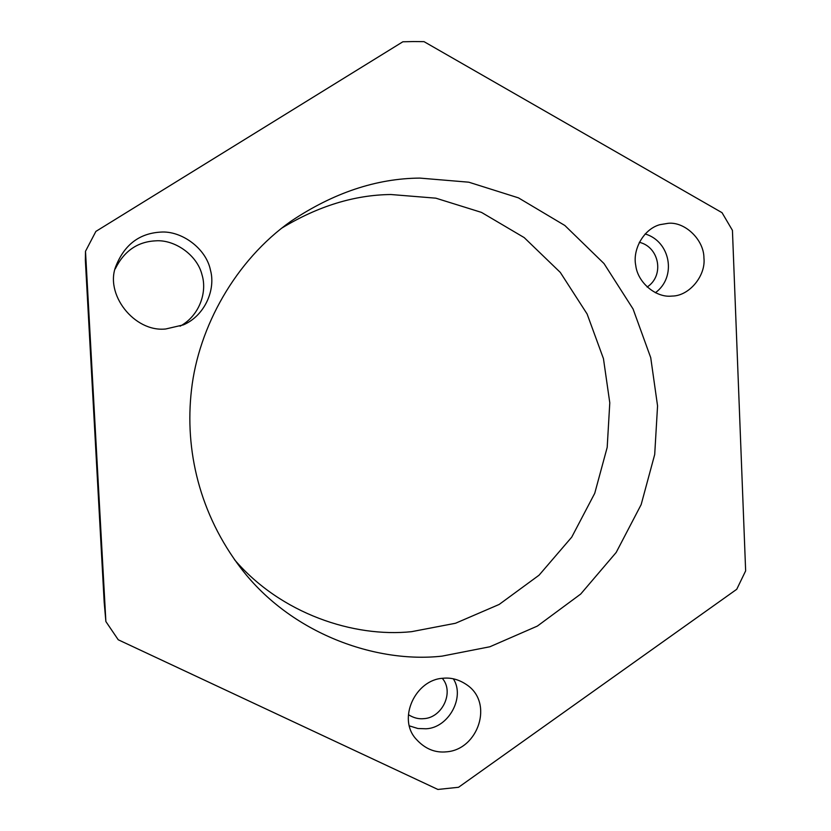 <?xml version="1.0" encoding="UTF-8"?>
<svg xmlns="http://www.w3.org/2000/svg" width="831" height="831" viewBox="0 0 831 831"><rect width="100%" height="100%" fill="white"/><g stroke="black" fill="none" stroke-linecap="round" stroke-linejoin="round"><path stroke-width="1.25" d="M419.8 178.094L468.798 182.197L518.451 197.861L564.841 225.481L604.023 263.572L633.066 308.987L650.735 357.704L657.56 405.892L654.703 454.505L641.158 504.604L616.176 552.459L580.692 594.061L537.356 626.086L489.864 646.767L442.071 656.126C376.059 663.543 291.317 633.845 241.291 568.726C199.388 514.015 184.544 449.883 191.483 389.884C198.526 326.957 235.547 260.342 290.954 221.243C333.418 192.823 376.36 178.447 419.8 178.094M281.854 228.058C318.159 206.109 354.505 194.932 390.871 194.516L435.849 198.173L481.492 212.404L524.195 237.593L560.312 272.423L587.112 313.993L603.451 358.639L609.788 402.817L607.191 447.379L594.736 493.302L571.738 537.138L539.059 575.197L499.161 604.449L455.492 623.26L411.563 631.674C353.892 637.709 280.857 613.86 234.467 559.637M105.88 621.536L118.241 639.777L437.885 789.45L458.556 787.279L736.744 589.283L745.646 570.866L732.433 230.353L722.035 212.684L424.018 41.643L413.443 41.56L402.858 41.779L95.887 231.402L85.5 251.284L105.88 621.536L104.197 602.454L85.354 260.248L85.5 251.284M671.261 296.127C655.96 297.675 637.709 282.696 635.746 265.432C632.453 249.944 643.308 229.169 659.866 224.682L668.311 223.29C685.17 221.628 704.034 239.993 703.93 257.974C705.966 275.57 689.429 295.919 672.269 296.065L671.261 296.127M446.527 751.826C434.966 753.021 424.838 748.783 416.123 739.102C397.073 718.701 415.51 679.498 443.1 678.252C451.15 677.421 458.951 679.54 466.523 684.63C494.216 702.777 478.074 749.635 446.527 751.826M165.753 328.983C134.144 332.493 104.02 293.655 116.184 265.453C124.795 244.449 139.608 233.334 160.601 232.109C181.345 230.457 206.171 248.355 210.461 270.168C215.863 289.406 205.07 315.551 183.35 324.89L165.753 328.983M180.078 326.199C199.305 315.894 207.438 292.387 202.026 274.853C197.269 254.961 174.531 239.37 155.698 240.834C137.541 241.707 124.058 251.045 115.249 268.86M408.509 714.722C413.558 717.911 418.689 719.22 423.935 718.649C442.237 717.693 454.453 692.067 442.289 678.335M409.61 725.951L417.92 728.517L426.085 728.777C448.595 727.873 465.381 697.084 453.321 678.813M85.354 260.238L104.197 602.454M655.379 292.73C676.985 276.993 670.482 241.364 645.116 233.947M647.12 287.038C664.717 275.632 659.315 246.89 639.299 242.299"/></g></svg>
